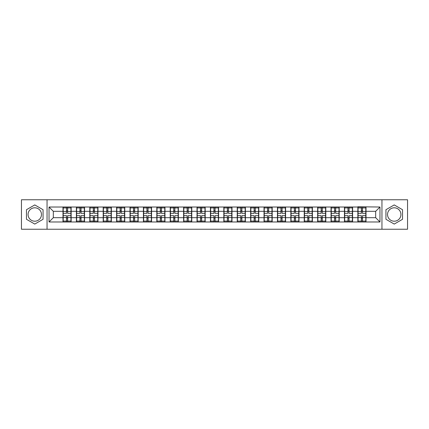 <?xml version="1.0" encoding="UTF-8"?>
<svg xmlns="http://www.w3.org/2000/svg" width="429" height="429" viewBox="0 0 429 429"><rect width="100%" height="100%" fill="white"/><g stroke="black" fill="none" stroke-linecap="round" stroke-linejoin="round"><path stroke-width="0.64" d="M394.235 207.797A6.703 6.703 0 0 0 387.532 214.5A6.703 6.703 0 0 0 394.235 221.203A6.703 6.703 0 0 0 400.933 214.5A6.703 6.703 0 0 0 394.235 207.797M34.765 221.203A6.703 6.703 0 0 1 28.067 214.5A6.703 6.703 0 0 1 34.765 207.797A6.703 6.703 0 0 1 41.468 214.5A6.703 6.703 0 0 1 34.765 221.203M381.949 229.236L407.55 229.236L407.55 199.764L381.949 199.764L381.949 229.236L47.051 229.236L47.051 199.764L21.45 199.764L21.45 229.236L47.051 229.236M381.949 199.764L47.051 199.764M375.675 217.68L375.675 211.32L366.012 211.32L366.012 217.68L375.675 217.68L379.971 221.975L379.971 207.025L357.85 206.767L357.85 211.32L352.606 211.32L352.606 217.68L357.85 217.68L357.85 211.32M379.971 221.975L49.029 221.975L49.029 207.025L62.988 207.025L62.988 211.32L53.325 211.32L53.325 217.68L62.988 217.68L62.988 211.32M357.85 207.025L62.988 207.025M357.85 217.68L357.85 221.975M352.606 217.68L352.606 221.975M352.606 207.025L352.606 211.32M339.205 217.68L344.444 217.68L344.444 211.32L339.205 211.32L339.205 221.975M344.444 217.68L344.444 221.975M344.444 207.025L344.444 211.32M339.205 207.025L339.205 211.32M325.804 217.68L331.043 217.68L331.043 211.32L325.804 211.32L325.804 221.975M331.043 217.68L331.043 221.975M331.043 207.025L331.043 211.32M325.804 207.025L325.804 211.32M312.398 217.68L317.642 217.68L317.642 211.32L312.398 211.32L312.398 221.975M317.642 217.68L317.642 221.975M317.642 207.025L317.642 211.32M312.398 207.025L312.398 211.32M298.997 217.68L304.236 217.68L304.236 211.32L298.997 211.32L298.997 221.975M304.236 217.68L304.236 221.975M304.236 207.025L304.236 211.32M298.997 207.025L298.997 211.32M285.596 217.68L290.835 217.68L290.835 211.32L285.596 211.32L285.596 221.975M290.835 217.68L290.835 221.975M290.835 207.025L290.835 211.32M285.596 207.025L285.596 211.32M272.19 217.68L277.434 217.68L277.434 211.32L272.19 211.32L272.19 221.975M277.434 217.68L277.434 221.975M277.434 207.025L277.434 211.32M272.19 207.025L272.19 211.32M258.789 217.68L264.028 217.68L264.028 211.32L258.789 211.32L258.789 221.975M264.028 217.68L264.028 221.975M264.028 207.025L264.028 211.32M258.789 207.025L258.789 211.32M245.388 217.68L250.627 217.68L250.627 211.32L245.388 211.32L245.388 221.975M250.627 217.68L250.627 221.975M250.627 207.025L250.627 211.32M245.388 207.025L245.388 211.32M231.982 217.68L237.226 217.68L237.226 211.32L231.982 211.32L231.982 221.975M237.226 217.68L237.226 221.975M237.226 207.025L237.226 211.32M231.982 207.025L231.982 211.32M218.581 217.68L223.82 217.68L223.82 211.32L218.581 211.32L218.581 221.975M223.82 217.68L223.82 221.975M223.82 207.025L223.82 211.32M218.581 207.025L218.581 211.32M205.18 217.68L210.419 217.68L210.419 211.32L205.18 211.32L205.18 221.975M210.419 217.68L210.419 221.975M210.419 207.025L210.419 211.32M205.18 207.025L205.18 211.32M191.774 217.68L197.018 217.68L197.018 211.32L191.774 211.32L191.774 221.975M197.018 217.68L197.018 221.975M197.018 207.025L197.018 211.32M191.774 207.025L191.774 211.32M178.373 217.68L183.612 217.68L183.612 211.32L178.373 211.32L178.373 221.975M183.612 217.68L183.612 221.975M183.612 207.025L183.612 211.32M178.373 207.025L178.373 211.32M164.972 217.68L170.211 217.68L170.211 211.32L164.972 211.32L164.972 221.975M170.211 217.68L170.211 221.975M170.211 207.025L170.211 211.32M164.972 207.025L164.972 211.32M151.566 217.68L156.81 217.68L156.81 211.32L151.566 211.32L151.566 221.975M156.81 217.68L156.81 221.975M156.81 207.025L156.81 211.32M151.566 207.025L151.566 211.32M138.165 217.68L143.404 217.68L143.404 211.32L138.165 211.32L138.165 221.975M143.404 217.68L143.404 221.975M143.404 207.025L143.404 211.32M138.165 207.025L138.165 211.32M124.764 217.68L130.003 217.68L130.003 211.32L124.764 211.32L124.764 221.975M130.003 217.68L130.003 221.975M130.003 207.025L130.003 211.32M124.764 207.025L124.764 211.32M111.358 217.68L116.602 217.68L116.602 211.32L111.358 211.32L111.358 221.975M116.602 217.68L116.602 221.975M116.602 207.025L116.602 211.32M111.358 207.025L111.358 211.32M97.957 217.68L103.196 217.68L103.196 211.32L97.957 211.32L97.957 221.975M103.196 217.68L103.196 221.975M103.196 207.025L103.196 211.32M97.957 207.025L97.957 211.32M84.556 217.68L89.795 217.68L89.795 211.32L84.556 211.32L84.556 221.975M89.795 217.68L89.795 221.975M89.795 207.025L89.795 211.32M84.556 207.025L84.556 211.32M71.15 217.68L76.394 217.68L76.394 211.32L71.15 211.32L71.15 221.975M76.394 217.68L76.394 221.975M76.394 207.025L76.394 211.32M71.15 207.025L71.15 211.32M62.988 217.68L62.988 221.975M53.325 217.68L49.029 221.975M49.029 207.025L53.325 211.32M366.012 217.68L366.012 221.975M366.012 207.025L366.012 211.32M379.971 207.025L375.675 211.32M34.765 204.928L26.475 209.711L26.475 219.289L34.765 224.072L43.056 219.289L43.056 209.711L34.765 204.928M385.944 219.289L394.235 224.072L402.525 219.289L402.525 209.711L394.235 204.928L385.944 209.711L385.944 219.289M70.935 215.658L70.935 222.018L67.626 222.018L67.626 215.658L70.935 215.658L70.935 206.982L67.626 206.982L67.626 207.926L70.935 207.926M63.202 211.454L66.511 211.454L66.511 206.982L63.202 206.982L63.202 215.658L66.511 215.658L66.511 222.018L63.202 222.018L63.202 221.074L66.511 221.074M66.511 210.21L67.626 210.21M67.626 208.054L66.511 208.054M66.511 211.465L67.626 211.465M66.511 211.454L66.511 213.342L63.202 213.342M63.202 207.926L66.511 207.926M66.511 217.535L67.626 217.535M66.511 220.946L67.626 220.946M66.511 218.79L67.626 218.79M63.202 215.658L63.202 221.074M67.626 221.074L70.935 221.074M67.626 207.926L67.626 213.342L70.935 213.342M84.341 215.658L84.341 222.018L81.033 222.018L81.033 215.658L84.341 215.658L84.341 206.982L81.033 206.982L81.033 207.926L84.341 207.926M76.609 211.454L79.917 211.454L79.917 206.982L76.609 206.982L76.609 215.658L79.917 215.658L79.917 222.018L76.609 222.018L76.609 221.074L79.917 221.074M79.917 210.21L81.033 210.21M81.033 208.054L79.917 208.054M79.917 211.465L81.033 211.465M79.917 211.454L79.917 213.342L76.609 213.342M76.609 207.926L79.917 207.926M79.917 217.535L81.033 217.535M79.917 220.946L81.033 220.946M79.917 218.79L81.033 218.79M76.609 215.658L76.609 221.074M81.033 221.074L84.341 221.074M81.033 207.926L81.033 213.342L84.341 213.342M97.742 215.658L97.742 222.018L94.434 222.018L94.434 215.658L97.742 215.658L97.742 206.982L94.434 206.982L94.434 207.926L97.742 207.926M90.01 211.454L93.318 211.454L93.318 206.982L90.01 206.982L90.01 215.658L93.318 215.658L93.318 222.018L90.01 222.018L90.01 221.074L93.318 221.074M93.318 210.21L94.434 210.21M94.434 208.054L93.318 208.054M93.318 211.465L94.434 211.465M93.318 211.454L93.318 213.342L90.01 213.342M90.01 207.926L93.318 207.926M93.318 217.535L94.434 217.535M93.318 220.946L94.434 220.946M93.318 218.79L94.434 218.79M90.01 215.658L90.01 221.074M94.434 221.074L97.742 221.074M94.434 207.926L94.434 213.342L97.742 213.342M111.143 215.658L111.143 222.018L107.835 222.018L107.835 215.658L111.143 215.658L111.143 206.982L107.835 206.982L107.835 207.926L111.143 207.926M103.41 211.454L106.719 211.454L106.719 206.982L103.41 206.982L103.41 215.658L106.719 215.658L106.719 222.018L103.41 222.018L103.41 221.074L106.719 221.074M106.719 210.21L107.835 210.21M107.835 208.054L106.719 208.054M106.719 211.465L107.835 211.465M106.719 211.454L106.719 213.342L103.41 213.342M103.41 207.926L106.719 207.926M106.719 217.535L107.835 217.535M106.719 220.946L107.835 220.946M106.719 218.79L107.835 218.79M103.41 215.658L103.41 221.074M107.835 221.074L111.143 221.074M107.835 207.926L107.835 213.342L111.143 213.342M124.549 215.658L124.549 222.018L121.241 222.018L121.241 215.658L124.549 215.658L124.549 206.982L121.241 206.982L121.241 207.926L124.549 207.926M116.817 211.454L120.125 211.454L120.125 206.982L116.817 206.982L116.817 215.658L120.125 215.658L120.125 222.018L116.817 222.018L116.817 221.074L120.125 221.074M120.125 210.21L121.241 210.21M121.241 208.054L120.125 208.054M120.125 211.465L121.241 211.465M120.125 211.454L120.125 213.342L116.817 213.342M116.817 207.926L120.125 207.926M120.125 217.535L121.241 217.535M120.125 220.946L121.241 220.946M120.125 218.79L121.241 218.79M116.817 215.658L116.817 221.074M121.241 221.074L124.549 221.074M121.241 207.926L121.241 213.342L124.549 213.342M137.95 215.658L137.95 222.018L134.642 222.018L134.642 215.658L137.95 215.658L137.95 206.982L134.642 206.982L134.642 207.926L137.95 207.926M130.218 211.454L133.526 211.454L133.526 206.982L130.218 206.982L130.218 215.658L133.526 215.658L133.526 222.018L130.218 222.018L130.218 221.074L133.526 221.074M133.526 210.21L134.642 210.21M134.642 208.054L133.526 208.054M133.526 211.465L134.642 211.465M133.526 211.454L133.526 213.342L130.218 213.342M130.218 207.926L133.526 207.926M133.526 217.535L134.642 217.535M133.526 220.946L134.642 220.946M133.526 218.79L134.642 218.79M130.218 215.658L130.218 221.074M134.642 221.074L137.95 221.074M134.642 207.926L134.642 213.342L137.95 213.342M151.351 215.658L151.351 222.018L148.043 222.018L148.043 215.658L151.351 215.658L151.351 206.982L148.043 206.982L148.043 207.926L151.351 207.926M143.618 211.454L146.927 211.454L146.927 206.982L143.618 206.982L143.618 215.658L146.927 215.658L146.927 222.018L143.618 222.018L143.618 221.074L146.927 221.074M146.927 210.21L148.043 210.21M148.043 208.054L146.927 208.054M146.927 211.465L148.043 211.465M146.927 211.454L146.927 213.342L143.618 213.342M143.618 207.926L146.927 207.926M146.927 217.535L148.043 217.535M146.927 220.946L148.043 220.946M146.927 218.79L148.043 218.79M143.618 215.658L143.618 221.074M148.043 221.074L151.351 221.074M148.043 207.926L148.043 213.342L151.351 213.342M164.757 215.658L164.757 222.018L161.449 222.018L161.449 215.658L164.757 215.658L164.757 206.982L161.449 206.982L161.449 207.926L164.757 207.926M157.025 211.454L160.333 211.454L160.333 206.982L157.025 206.982L157.025 215.658L160.333 215.658L160.333 222.018L157.025 222.018L157.025 221.074L160.333 221.074M160.333 210.21L161.449 210.21M161.449 208.054L160.333 208.054M160.333 211.465L161.449 211.465M160.333 211.454L160.333 213.342L157.025 213.342M157.025 207.926L160.333 207.926M160.333 217.535L161.449 217.535M160.333 220.946L161.449 220.946M160.333 218.79L161.449 218.79M157.025 215.658L157.025 221.074M161.449 221.074L164.757 221.074M161.449 207.926L161.449 213.342L164.757 213.342M178.158 215.658L178.158 222.018L174.85 222.018L174.85 215.658L178.158 215.658L178.158 206.982L174.85 206.982L174.85 207.926L178.158 207.926M170.426 211.454L173.734 211.454L173.734 206.982L170.426 206.982L170.426 215.658L173.734 215.658L173.734 222.018L170.426 222.018L170.426 221.074L173.734 221.074M173.734 210.21L174.85 210.21M174.85 208.054L173.734 208.054M173.734 211.465L174.85 211.465M173.734 211.454L173.734 213.342L170.426 213.342M170.426 207.926L173.734 207.926M173.734 217.535L174.85 217.535M173.734 220.946L174.85 220.946M173.734 218.79L174.85 218.79M170.426 215.658L170.426 221.074M174.85 221.074L178.158 221.074M174.85 207.926L174.85 213.342L178.158 213.342M191.559 215.658L191.559 222.018L188.251 222.018L188.251 215.658L191.559 215.658L191.559 206.982L188.251 206.982L188.251 207.926L191.559 207.926M183.827 211.454L187.135 211.454L187.135 206.982L183.827 206.982L183.827 215.658L187.135 215.658L187.135 222.018L183.827 222.018L183.827 221.074L187.135 221.074M187.135 210.21L188.251 210.21M188.251 208.054L187.135 208.054M187.135 211.465L188.251 211.465M187.135 211.454L187.135 213.342L183.827 213.342M183.827 207.926L187.135 207.926M187.135 217.535L188.251 217.535M187.135 220.946L188.251 220.946M187.135 218.79L188.251 218.79M183.827 215.658L183.827 221.074M188.251 221.074L191.559 221.074M188.251 207.926L188.251 213.342L191.559 213.342M204.965 215.658L204.965 222.018L201.657 222.018L201.657 215.658L204.965 215.658L204.965 206.982L201.657 206.982L201.657 207.926L204.965 207.926M197.233 211.454L200.541 211.454L200.541 206.982L197.233 206.982L197.233 215.658L200.541 215.658L200.541 222.018L197.233 222.018L197.233 221.074L200.541 221.074M200.541 210.21L201.657 210.21M201.657 208.054L200.541 208.054M200.541 211.465L201.657 211.465M200.541 211.454L200.541 213.342L197.233 213.342M197.233 207.926L200.541 207.926M200.541 217.535L201.657 217.535M200.541 220.946L201.657 220.946M200.541 218.79L201.657 218.79M197.233 215.658L197.233 221.074M201.657 221.074L204.965 221.074M201.657 207.926L201.657 213.342L204.965 213.342M218.366 215.658L218.366 222.018L215.058 222.018L215.058 215.658L218.366 215.658L218.366 206.982L215.058 206.982L215.058 207.926L218.366 207.926M210.634 211.454L213.942 211.454L213.942 206.982L210.634 206.982L210.634 215.658L213.942 215.658L213.942 222.018L210.634 222.018L210.634 221.074L213.942 221.074M213.942 210.21L215.058 210.21M215.058 208.054L213.942 208.054M213.942 211.465L215.058 211.465M213.942 211.454L213.942 213.342L210.634 213.342M210.634 207.926L213.942 207.926M213.942 217.535L215.058 217.535M213.942 220.946L215.058 220.946M213.942 218.79L215.058 218.79M210.634 215.658L210.634 221.074M215.058 221.074L218.366 221.074M215.058 207.926L215.058 213.342L218.366 213.342M231.767 215.658L231.767 222.018L228.459 222.018L228.459 215.658L231.767 215.658L231.767 206.982L228.459 206.982L228.459 207.926L231.767 207.926M224.035 211.454L227.343 211.454L227.343 206.982L224.035 206.982L224.035 215.658L227.343 215.658L227.343 222.018L224.035 222.018L224.035 221.074L227.343 221.074M227.343 210.21L228.459 210.21M228.459 208.054L227.343 208.054M227.343 211.465L228.459 211.465M227.343 211.454L227.343 213.342L224.035 213.342M224.035 207.926L227.343 207.926M227.343 217.535L228.459 217.535M227.343 220.946L228.459 220.946M227.343 218.79L228.459 218.79M224.035 215.658L224.035 221.074M228.459 221.074L231.767 221.074M228.459 207.926L228.459 213.342L231.767 213.342M245.173 215.658L245.173 222.018L241.865 222.018L241.865 215.658L245.173 215.658L245.173 206.982L241.865 206.982L241.865 207.926L245.173 207.926M237.441 211.454L240.749 211.454L240.749 206.982L237.441 206.982L237.441 215.658L240.749 215.658L240.749 222.018L237.441 222.018L237.441 221.074L240.749 221.074M240.749 210.21L241.865 210.21M241.865 208.054L240.749 208.054M240.749 211.465L241.865 211.465M240.749 211.454L240.749 213.342L237.441 213.342M237.441 207.926L240.749 207.926M240.749 217.535L241.865 217.535M240.749 220.946L241.865 220.946M240.749 218.79L241.865 218.79M237.441 215.658L237.441 221.074M241.865 221.074L245.173 221.074M241.865 207.926L241.865 213.342L245.173 213.342M258.574 215.658L258.574 222.018L255.266 222.018L255.266 215.658L258.574 215.658L258.574 206.982L255.266 206.982L255.266 207.926L258.574 207.926M250.842 211.454L254.15 211.454L254.15 206.982L250.842 206.982L250.842 215.658L254.15 215.658L254.15 222.018L250.842 222.018L250.842 221.074L254.15 221.074M254.15 210.21L255.266 210.21M255.266 208.054L254.15 208.054M254.15 211.465L255.266 211.465M254.15 211.454L254.15 213.342L250.842 213.342M250.842 207.926L254.15 207.926M254.15 217.535L255.266 217.535M254.15 220.946L255.266 220.946M254.15 218.79L255.266 218.79M250.842 215.658L250.842 221.074M255.266 221.074L258.574 221.074M255.266 207.926L255.266 213.342L258.574 213.342M271.975 215.658L271.975 222.018L268.667 222.018L268.667 215.658L271.975 215.658L271.975 206.982L268.667 206.982L268.667 207.926L271.975 207.926M264.243 211.454L267.551 211.454L267.551 206.982L264.243 206.982L264.243 215.658L267.551 215.658L267.551 222.018L264.243 222.018L264.243 221.074L267.551 221.074M267.551 210.21L268.667 210.21M268.667 208.054L267.551 208.054M267.551 211.465L268.667 211.465M267.551 211.454L267.551 213.342L264.243 213.342M264.243 207.926L267.551 207.926M267.551 217.535L268.667 217.535M267.551 220.946L268.667 220.946M267.551 218.79L268.667 218.79M264.243 215.658L264.243 221.074M268.667 221.074L271.975 221.074M268.667 207.926L268.667 213.342L271.975 213.342M285.382 215.658L285.382 222.018L282.073 222.018L282.073 215.658L285.382 215.658L285.382 206.982L282.073 206.982L282.073 207.926L285.382 207.926M277.649 211.454L280.957 211.454L280.957 206.982L277.649 206.982L277.649 215.658L280.957 215.658L280.957 222.018L277.649 222.018L277.649 221.074L280.957 221.074M280.957 210.21L282.073 210.21M282.073 208.054L280.957 208.054M280.957 211.465L282.073 211.465M280.957 211.454L280.957 213.342L277.649 213.342M277.649 207.926L280.957 207.926M280.957 217.535L282.073 217.535M280.957 220.946L282.073 220.946M280.957 218.79L282.073 218.79M277.649 215.658L277.649 221.074M282.073 221.074L285.382 221.074M282.073 207.926L282.073 213.342L285.382 213.342M298.782 215.658L298.782 222.018L295.474 222.018L295.474 215.658L298.782 215.658L298.782 206.982L295.474 206.982L295.474 207.926L298.782 207.926M291.05 211.454L294.358 211.454L294.358 206.982L291.05 206.982L291.05 215.658L294.358 215.658L294.358 222.018L291.05 222.018L291.05 221.074L294.358 221.074M294.358 210.21L295.474 210.21M295.474 208.054L294.358 208.054M294.358 211.465L295.474 211.465M294.358 211.454L294.358 213.342L291.05 213.342M291.05 207.926L294.358 207.926M294.358 217.535L295.474 217.535M294.358 220.946L295.474 220.946M294.358 218.79L295.474 218.79M291.05 215.658L291.05 221.074M295.474 221.074L298.782 221.074M295.474 207.926L295.474 213.342L298.782 213.342M312.183 215.658L312.183 222.018L308.875 222.018L308.875 215.658L312.183 215.658L312.183 206.982L308.875 206.982L308.875 207.926L312.183 207.926M304.451 211.454L307.759 211.454L307.759 206.982L304.451 206.982L304.451 215.658L307.759 215.658L307.759 222.018L304.451 222.018L304.451 221.074L307.759 221.074M307.759 210.21L308.875 210.21M308.875 208.054L307.759 208.054M307.759 211.465L308.875 211.465M307.759 211.454L307.759 213.342L304.451 213.342M304.451 207.926L307.759 207.926M307.759 217.535L308.875 217.535M307.759 220.946L308.875 220.946M307.759 218.79L308.875 218.79M304.451 215.658L304.451 221.074M308.875 221.074L312.183 221.074M308.875 207.926L308.875 213.342L312.183 213.342M325.59 215.658L325.59 222.018L322.281 222.018L322.281 215.658L325.59 215.658L325.59 206.982L322.281 206.982L322.281 207.926L325.59 207.926M317.857 211.454L321.165 211.454L321.165 206.982L317.857 206.982L317.857 215.658L321.165 215.658L321.165 222.018L317.857 222.018L317.857 221.074L321.165 221.074M321.165 210.21L322.281 210.21M322.281 208.054L321.165 208.054M321.165 211.465L322.281 211.465M321.165 211.454L321.165 213.342L317.857 213.342M317.857 207.926L321.165 207.926M321.165 217.535L322.281 217.535M321.165 220.946L322.281 220.946M321.165 218.79L322.281 218.79M317.857 215.658L317.857 221.074M322.281 221.074L325.59 221.074M322.281 207.926L322.281 213.342L325.59 213.342M338.99 215.658L338.99 222.018L335.682 222.018L335.682 215.658L338.99 215.658L338.99 206.982L335.682 206.982L335.682 207.926L338.99 207.926M331.258 211.454L334.566 211.454L334.566 206.982L331.258 206.982L331.258 215.658L334.566 215.658L334.566 222.018L331.258 222.018L331.258 221.074L334.566 221.074M334.566 210.21L335.682 210.21M335.682 208.054L334.566 208.054M334.566 211.465L335.682 211.465M334.566 211.454L334.566 213.342L331.258 213.342M331.258 207.926L334.566 207.926M334.566 217.535L335.682 217.535M334.566 220.946L335.682 220.946M334.566 218.79L335.682 218.79M331.258 215.658L331.258 221.074M335.682 221.074L338.99 221.074M335.682 207.926L335.682 213.342L338.99 213.342M352.391 215.658L352.391 222.018L349.083 222.018L349.083 215.658L352.391 215.658L352.391 206.982L349.083 206.982L349.083 207.926L352.391 207.926M344.659 211.454L347.967 211.454L347.967 206.982L344.659 206.982L344.659 215.658L347.967 215.658L347.967 222.018L344.659 222.018L344.659 221.074L347.967 221.074M347.967 210.21L349.083 210.21M349.083 208.054L347.967 208.054M347.967 211.465L349.083 211.465M347.967 211.454L347.967 213.342L344.659 213.342M344.659 207.926L347.967 207.926M347.967 217.535L349.083 217.535M347.967 220.946L349.083 220.946M347.967 218.79L349.083 218.79M344.659 215.658L344.659 221.074M349.083 221.074L352.391 221.074M349.083 207.926L349.083 213.342L352.391 213.342M365.798 215.658L365.798 222.018L362.489 222.018L362.489 215.658L365.798 215.658L365.798 206.982L362.489 206.982L362.489 207.926L365.798 207.926M358.065 211.454L361.374 211.454L361.374 206.982L358.065 206.982L358.065 215.658L361.374 215.658L361.374 222.018L358.065 222.018L358.065 221.074L361.374 221.074M361.374 210.21L362.489 210.21M362.489 208.054L361.374 208.054M361.374 211.465L362.489 211.465M361.374 211.454L361.374 213.342L358.065 213.342M358.065 207.926L361.374 207.926M361.374 217.535L362.489 217.535M361.374 220.946L362.489 220.946M361.374 218.79L362.489 218.79M358.065 215.658L358.065 221.074M362.489 221.074L365.798 221.074M362.489 207.926L362.489 213.342L365.798 213.342M63.202 217.546L66.511 217.546M67.626 217.546L70.935 217.546M67.626 211.454L70.935 211.454M76.609 217.546L79.917 217.546M81.033 217.546L84.341 217.546M81.033 211.454L84.341 211.454M90.01 217.546L93.318 217.546M94.434 217.546L97.742 217.546M94.434 211.454L97.742 211.454M103.41 217.546L106.719 217.546M107.835 217.546L111.143 217.546M107.835 211.454L111.143 211.454M116.817 217.546L120.125 217.546M121.241 217.546L124.549 217.546M121.241 211.454L124.549 211.454M130.218 217.546L133.526 217.546M134.642 217.546L137.95 217.546M134.642 211.454L137.95 211.454M143.618 217.546L146.927 217.546M148.043 217.546L151.351 217.546M148.043 211.454L151.351 211.454M157.025 217.546L160.333 217.546M161.449 217.546L164.757 217.546M161.449 211.454L164.757 211.454M170.426 217.546L173.734 217.546M174.85 217.546L178.158 217.546M174.85 211.454L178.158 211.454M183.827 217.546L187.135 217.546M188.251 217.546L191.559 217.546M188.251 211.454L191.559 211.454M197.233 217.546L200.541 217.546M201.657 217.546L204.965 217.546M201.657 211.454L204.965 211.454M210.634 217.546L213.942 217.546M215.058 217.546L218.366 217.546M215.058 211.454L218.366 211.454M224.035 217.546L227.343 217.546M228.459 217.546L231.767 217.546M228.459 211.454L231.767 211.454M237.441 217.546L240.749 217.546M241.865 217.546L245.173 217.546M241.865 211.454L245.173 211.454M250.842 217.546L254.15 217.546M255.266 217.546L258.574 217.546M255.266 211.454L258.574 211.454M264.243 217.546L267.551 217.546M268.667 217.546L271.975 217.546M268.667 211.454L271.975 211.454M277.649 217.546L280.957 217.546M282.073 217.546L285.382 217.546M282.073 211.454L285.382 211.454M291.05 217.546L294.358 217.546M295.474 217.546L298.782 217.546M295.474 211.454L298.782 211.454M304.451 217.546L307.759 217.546M308.875 217.546L312.183 217.546M308.875 211.454L312.183 211.454M317.857 217.546L321.165 217.546M322.281 217.546L325.59 217.546M322.281 211.454L325.59 211.454M331.258 217.546L334.566 217.546M335.682 217.546L338.99 217.546M335.682 211.454L338.99 211.454M344.659 217.546L347.967 217.546M349.083 217.546L352.391 217.546M349.083 211.454L352.391 211.454M358.065 217.546L361.374 217.546M362.489 217.546L365.798 217.546M362.489 211.454L365.798 211.454"/></g></svg>
